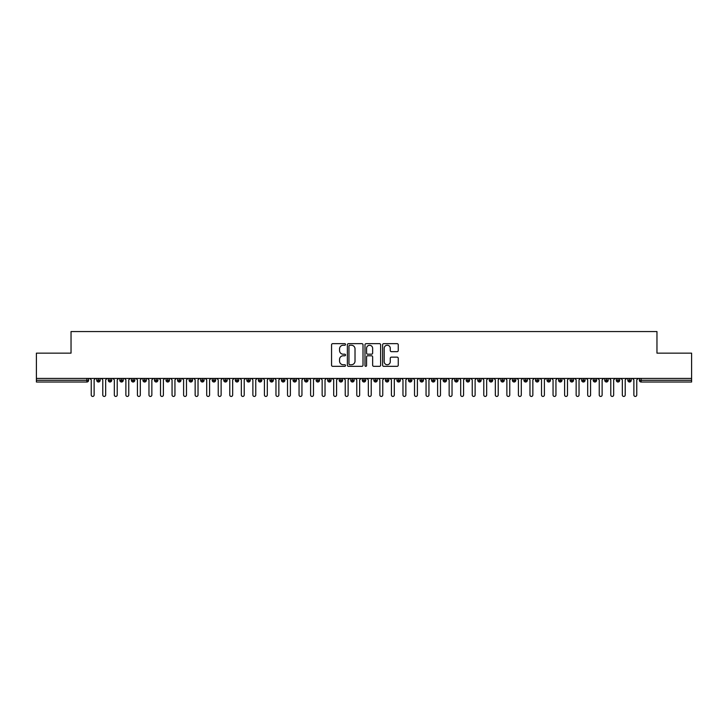 <?xml version="1.0" encoding="UTF-8"?>
<svg xmlns="http://www.w3.org/2000/svg" width="728" height="728" viewBox="0 0 728 728"><rect width="100%" height="100%" fill="white"/><g stroke="black" fill="none" stroke-linecap="round" stroke-linejoin="round"><path stroke-width="1.09" d="M345.527 344.453A0.792 0.792 0 0 0 344.735 343.661L332.696 343.661A1.137 1.137 0 0 0 331.559 344.799L331.559 365.192A1.137 1.137 0 0 0 332.696 366.33L344.735 366.33A0.792 0.792 0 0 0 345.527 365.538A0.792 0.792 0 0 0 344.735 364.737L343.179 364.737A3.631 3.631 0 0 1 339.548 361.115L339.548 359.414A3.631 3.631 0 0 1 343.179 355.792L344.735 355.792A0.792 0.792 0 0 0 345.527 354.991A0.792 0.792 0 0 0 344.735 354.199L343.179 354.199A3.631 3.631 0 0 1 339.548 350.577L339.548 348.876A3.631 3.631 0 0 1 343.179 345.245L344.735 345.245A0.792 0.792 0 0 0 345.527 344.453M397.115 351.651A1.137 1.137 0 0 0 398.252 350.514L398.252 344.799A1.137 1.137 0 0 0 397.115 343.661L383.747 343.661A1.137 1.137 0 0 0 382.61 344.799L382.61 365.192A1.137 1.137 0 0 0 383.747 366.33L397.115 366.33A1.137 1.137 0 0 0 398.252 365.192L398.252 358.285A1.137 1.137 0 0 0 397.115 357.148L391.4 357.148A1.137 1.137 0 0 0 390.263 358.285L390.263 361.707A3.03 3.03 0 0 1 387.232 364.737A3.03 3.03 0 0 1 384.202 361.707L384.202 348.284A3.03 3.03 0 0 1 387.232 345.245A3.03 3.03 0 0 1 390.263 348.284L390.263 350.514A1.137 1.137 0 0 0 391.4 351.651L397.115 351.651M36.4 378.433L691.6 378.433L691.6 353.144L656.965 353.144L656.965 331.559L71.035 331.559L71.035 353.144L36.4 353.144L36.4 380.28L86.878 380.28L86.878 378.433M363.008 344.799A1.137 1.137 0 0 0 361.871 343.661L348.503 343.661A1.137 1.137 0 0 0 347.365 344.799L347.365 365.192A1.137 1.137 0 0 0 348.503 366.33L361.871 366.33A1.137 1.137 0 0 0 363.008 365.192L363.008 344.799M366.129 343.661L379.497 343.661A1.137 1.137 0 0 1 380.635 344.799L380.635 365.192A1.137 1.137 0 0 1 379.497 366.33L373.773 366.33A1.137 1.137 0 0 1 372.645 365.192L372.645 356.92A1.137 1.137 0 0 0 371.507 355.792L367.713 355.792A1.137 1.137 0 0 0 366.575 356.92L366.575 365.538A0.792 0.792 0 0 1 365.784 366.33A0.792 0.792 0 0 1 364.992 365.538L364.992 344.799A1.137 1.137 0 0 1 366.129 343.661M88.616 380.28L86.878 380.28L86.878 382.009A1.729 1.729 0 0 0 88.616 380.28L88.616 378.433L88.616 380.28A1.729 1.729 0 0 1 86.878 382.009L36.4 382.009L36.4 380.28M691.6 378.433L691.6 382.009L641.122 382.009A1.729 1.729 0 0 1 639.384 380.28L639.384 378.433M98.489 378.433L98.489 382.009A1.729 1.729 0 0 1 96.751 380.28L96.751 378.433M100.164 378.433L100.164 380.28A1.729 1.729 0 0 1 98.489 382.009A1.729 1.729 0 0 0 100.164 380.28L96.751 380.28A1.729 1.729 0 0 0 98.489 382.009M110.028 378.433L110.028 382.009A1.729 1.729 0 0 1 108.299 380.28L108.299 378.433L108.299 380.28A1.729 1.729 0 0 0 110.028 382.009A1.729 1.729 0 0 0 111.703 380.28L111.703 378.433M121.576 378.433L121.576 382.009A1.729 1.729 0 0 1 119.847 380.28L119.847 378.433L119.847 380.28A1.729 1.729 0 0 0 121.576 382.009A1.729 1.729 0 0 0 123.25 380.28L123.25 378.433M133.124 378.433L133.124 382.009A1.729 1.729 0 0 1 131.386 380.28L131.386 378.433L131.386 380.28A1.729 1.729 0 0 0 133.124 382.009A1.729 1.729 0 0 0 134.798 380.28L134.798 378.433M144.663 378.433L144.663 382.009A1.729 1.729 0 0 1 142.934 380.28L142.934 378.433L142.934 380.28A1.729 1.729 0 0 0 144.663 382.009A1.729 1.729 0 0 0 146.337 380.28L146.337 378.433M156.211 378.433L156.211 382.009A1.729 1.729 0 0 1 154.482 380.28L154.482 378.433L154.482 380.28A1.729 1.729 0 0 0 156.211 382.009A1.729 1.729 0 0 0 157.885 380.28L157.885 378.433M167.758 378.433L167.758 382.009A1.729 1.729 0 0 1 166.029 380.28L166.029 378.433L166.029 380.28A1.729 1.729 0 0 0 167.758 382.009A1.729 1.729 0 0 0 169.433 380.28L169.433 378.433M179.306 378.433L179.306 382.009A1.729 1.729 0 0 1 177.568 380.28L177.568 378.433L177.568 380.28A1.729 1.729 0 0 0 179.306 382.009A1.729 1.729 0 0 0 180.981 380.28L180.981 378.433M190.845 378.433L190.845 382.009A1.729 1.729 0 0 1 189.116 380.28L189.116 378.433L189.116 380.28A1.729 1.729 0 0 0 190.845 382.009A1.729 1.729 0 0 0 192.52 380.28L192.52 378.433M202.393 378.433L202.393 382.009A1.729 1.729 0 0 1 200.664 380.28L200.664 378.433L200.664 380.28A1.729 1.729 0 0 0 202.393 382.009A1.729 1.729 0 0 0 204.067 380.28L204.067 378.433M213.941 378.433L213.941 382.009A1.729 1.729 0 0 1 212.203 380.28L212.203 378.433L212.203 380.28A1.729 1.729 0 0 0 213.941 382.009A1.729 1.729 0 0 0 215.615 380.28L215.615 378.433M225.489 378.433L225.489 382.009A1.729 1.729 0 0 1 223.751 380.28L223.751 378.433L223.751 380.28A1.729 1.729 0 0 0 225.489 382.009A1.729 1.729 0 0 0 227.154 380.28L227.154 378.433M237.028 378.433L237.028 382.009A1.729 1.729 0 0 1 235.299 380.28A1.729 1.729 0 0 0 237.028 382.009A1.729 1.729 0 0 1 235.299 380.28L235.299 378.433M238.702 378.433L238.702 380.28A1.729 1.729 0 0 1 237.028 382.009A1.729 1.729 0 0 0 238.702 380.28L235.299 380.28M248.576 382.009A1.729 1.729 0 0 1 246.847 380.28L246.847 378.433L246.847 380.28A1.729 1.729 0 0 0 248.576 382.009A1.729 1.729 0 0 0 250.25 380.28L250.25 378.433L250.25 380.28A1.729 1.729 0 0 1 248.576 382.009L248.576 380.28L250.25 380.28M260.124 378.433L260.124 382.009A1.729 1.729 0 0 1 258.385 380.28L258.385 378.433L258.385 380.28A1.729 1.729 0 0 0 260.124 382.009A1.729 1.729 0 0 0 261.798 380.28L261.798 378.433M271.662 378.433L271.662 382.009A1.729 1.729 0 0 1 269.933 380.28L269.933 378.433L269.933 380.28A1.729 1.729 0 0 0 271.662 382.009A1.729 1.729 0 0 0 273.337 380.28L273.337 378.433M283.21 378.433L283.21 380.28L281.481 380.28L281.481 378.433L281.481 380.28A1.729 1.729 0 0 0 283.21 382.009A1.729 1.729 0 0 0 284.885 380.28L284.885 378.433L284.885 380.28A1.729 1.729 0 0 1 283.21 382.009A1.729 1.729 0 0 1 281.481 380.28A1.729 1.729 0 0 0 283.21 382.009L283.21 380.28L284.885 380.28M294.758 378.433L294.758 382.009A1.729 1.729 0 0 1 293.029 380.28L293.029 378.433L293.029 380.28A1.729 1.729 0 0 0 294.758 382.009A1.729 1.729 0 0 0 296.433 380.28L296.433 378.433M306.306 378.433L306.306 382.009A1.729 1.729 0 0 1 304.568 380.28L304.568 378.433L304.568 380.28A1.729 1.729 0 0 0 306.306 382.009A1.729 1.729 0 0 0 307.98 380.28L307.98 378.433M317.845 378.433L317.845 382.009A1.729 1.729 0 0 1 316.116 380.28L316.116 378.433L316.116 380.28A1.729 1.729 0 0 0 317.845 382.009A1.729 1.729 0 0 0 319.519 380.28L319.519 378.433M329.393 378.433L329.393 382.009A1.729 1.729 0 0 1 327.664 380.28L327.664 378.433M331.067 378.433L331.067 380.28A1.729 1.729 0 0 1 329.393 382.009A1.729 1.729 0 0 0 331.067 380.28L327.664 380.28A1.729 1.729 0 0 0 329.393 382.009M340.941 382.009A1.729 1.729 0 0 1 339.202 380.28L339.202 378.433L339.202 380.28A1.729 1.729 0 0 0 340.941 382.009A1.729 1.729 0 0 0 342.615 380.28L342.615 378.433L342.615 380.28A1.729 1.729 0 0 1 340.941 382.009L340.941 380.28L342.615 380.28M352.479 378.433L352.479 382.009A1.729 1.729 0 0 1 350.75 380.28L350.75 378.433M354.154 378.433L354.154 380.28A1.729 1.729 0 0 1 352.479 382.009A1.729 1.729 0 0 0 354.154 380.28L350.75 380.28A1.729 1.729 0 0 0 352.479 382.009M364.027 378.433L364.027 382.009A1.729 1.729 0 0 1 362.298 380.28L362.298 378.433M365.702 378.433L365.702 380.28L365.702 378.433M375.575 378.433L375.575 382.009A1.729 1.729 0 0 1 373.846 380.28A1.729 1.729 0 0 0 375.575 382.009A1.729 1.729 0 0 1 373.846 380.28L373.846 378.433M377.25 378.433L377.25 380.28L377.25 378.433M387.123 378.433L387.123 382.009A1.729 1.729 0 0 1 385.385 380.28L385.385 378.433M388.798 378.433L388.798 380.28L388.798 378.433M398.662 378.433L398.662 382.009A1.729 1.729 0 0 1 396.933 380.28L396.933 378.433M400.336 378.433L400.336 380.28A1.729 1.729 0 0 1 398.662 382.009A1.729 1.729 0 0 0 400.336 380.28L396.933 380.28A1.729 1.729 0 0 0 398.662 382.009M410.21 378.433L410.21 382.009A1.729 1.729 0 0 1 408.481 380.28L408.481 378.433M411.884 378.433L411.884 380.28L411.884 378.433M421.758 378.433L421.758 382.009A1.729 1.729 0 0 1 420.02 380.28L420.02 378.433M423.432 378.433L423.432 380.28L423.432 378.433M433.306 378.433L433.306 382.009A1.729 1.729 0 0 1 431.567 380.28L431.567 378.433M434.971 378.433L434.971 380.28L434.971 378.433M444.844 378.433L444.844 382.009A1.729 1.729 0 0 1 443.115 380.28L443.115 378.433M446.519 378.433L446.519 380.28A1.729 1.729 0 0 1 444.844 382.009A1.729 1.729 0 0 0 446.519 380.28L443.115 380.28A1.729 1.729 0 0 0 444.844 382.009M456.392 378.433L456.392 382.009A1.729 1.729 0 0 1 454.663 380.28L454.663 378.433L454.663 380.28A1.729 1.729 0 0 0 456.392 382.009A1.729 1.729 0 0 0 458.067 380.28L458.067 378.433M467.94 378.433L467.94 382.009A1.729 1.729 0 0 1 466.202 380.28L466.202 378.433M469.615 378.433L469.615 380.28L469.615 378.433M479.479 378.433L479.479 382.009A1.729 1.729 0 0 1 477.75 380.28A1.729 1.729 0 0 0 479.479 382.009A1.729 1.729 0 0 1 477.75 380.28L477.75 378.433M481.153 378.433L481.153 380.28L481.153 378.433M491.027 378.433L491.027 382.009A1.729 1.729 0 0 1 489.298 380.28L489.298 378.433L489.298 380.28A1.729 1.729 0 0 0 491.027 382.009A1.729 1.729 0 0 0 492.701 380.28L492.701 378.433M502.575 378.433L502.575 382.009A1.729 1.729 0 0 1 500.846 380.28A1.729 1.729 0 0 0 502.575 382.009A1.729 1.729 0 0 1 500.846 380.28L500.846 378.433M504.249 378.433L504.249 380.28A1.729 1.729 0 0 1 502.575 382.009A1.729 1.729 0 0 0 504.249 380.28L500.846 380.28M514.123 378.433L514.123 382.009A1.729 1.729 0 0 1 512.385 380.28L512.385 378.433L512.385 380.28A1.729 1.729 0 0 0 514.123 382.009A1.729 1.729 0 0 0 515.797 380.28L515.797 378.433M525.662 378.433L525.662 382.009A1.729 1.729 0 0 1 523.933 380.28L523.933 378.433M527.336 378.433L527.336 380.28L527.336 378.433M537.209 378.433L537.209 382.009A1.729 1.729 0 0 1 535.48 380.28A1.729 1.729 0 0 0 537.209 382.009A1.729 1.729 0 0 1 535.48 380.28L535.48 378.433M538.884 378.433L538.884 380.28L538.884 378.433M548.757 378.433L548.757 382.009A1.729 1.729 0 0 1 547.019 380.28L547.019 378.433M550.432 378.433L550.432 380.28L550.432 378.433M560.296 378.433L560.296 382.009A1.729 1.729 0 0 1 558.567 380.28L558.567 378.433M561.971 378.433L561.971 380.28A1.729 1.729 0 0 1 560.296 382.009A1.729 1.729 0 0 0 561.971 380.28L558.567 380.28A1.729 1.729 0 0 0 560.296 382.009M571.844 378.433L571.844 382.009A1.729 1.729 0 0 1 570.115 380.28A1.729 1.729 0 0 0 571.844 382.009A1.729 1.729 0 0 1 570.115 380.28L570.115 378.433M573.518 378.433L573.518 380.28A1.729 1.729 0 0 1 571.844 382.009A1.729 1.729 0 0 0 573.518 380.28L570.115 380.28M583.392 378.433L583.392 382.009A1.729 1.729 0 0 1 581.663 380.28A1.729 1.729 0 0 0 583.392 382.009A1.729 1.729 0 0 1 581.663 380.28L581.663 378.433M585.066 378.433L585.066 380.28L585.066 378.433M594.94 378.433L594.94 382.009A1.729 1.729 0 0 1 593.202 380.28L593.202 378.433L593.202 380.28A1.729 1.729 0 0 0 594.94 382.009A1.729 1.729 0 0 0 596.614 380.28L596.614 378.433M606.479 378.433L606.479 382.009A1.729 1.729 0 0 1 604.75 380.28A1.729 1.729 0 0 0 606.479 382.009A1.729 1.729 0 0 1 604.75 380.28L604.75 378.433M608.153 378.433L608.153 380.28A1.729 1.729 0 0 1 606.479 382.009A1.729 1.729 0 0 0 608.153 380.28L604.75 380.28M618.027 378.433L618.027 382.009A1.729 1.729 0 0 1 616.298 380.28A1.729 1.729 0 0 0 618.027 382.009A1.729 1.729 0 0 1 616.298 380.28L616.298 378.433M619.701 378.433L619.701 380.28L619.701 378.433M629.574 378.433L629.574 382.009A1.729 1.729 0 0 1 627.836 380.28L627.836 378.433M631.249 378.433L631.249 380.28L631.249 378.433M248.576 378.433L248.576 380.28L246.847 380.28M340.941 378.433L340.941 380.28L339.202 380.28M364.027 382.009A1.729 1.729 0 0 0 365.702 380.28A1.729 1.729 0 0 1 364.027 382.009A1.729 1.729 0 0 1 362.298 380.28L365.702 380.28M375.575 382.009A1.729 1.729 0 0 0 377.25 380.28A1.729 1.729 0 0 1 375.575 382.009M387.123 382.009A1.729 1.729 0 0 0 388.798 380.28A1.729 1.729 0 0 1 387.123 382.009A1.729 1.729 0 0 1 385.385 380.28L388.798 380.28M410.21 382.009A1.729 1.729 0 0 0 411.884 380.28A1.729 1.729 0 0 1 410.21 382.009A1.729 1.729 0 0 1 408.481 380.28L411.884 380.28M421.758 382.009A1.729 1.729 0 0 0 423.432 380.28A1.729 1.729 0 0 1 421.758 382.009A1.729 1.729 0 0 1 420.02 380.28L423.432 380.28M433.306 382.009A1.729 1.729 0 0 0 434.971 380.28A1.729 1.729 0 0 1 433.306 382.009A1.729 1.729 0 0 1 431.567 380.28L434.971 380.28M467.94 382.009A1.729 1.729 0 0 0 469.615 380.28A1.729 1.729 0 0 1 467.94 382.009A1.729 1.729 0 0 1 466.202 380.28L469.615 380.28M479.479 382.009A1.729 1.729 0 0 0 481.153 380.28A1.729 1.729 0 0 1 479.479 382.009M525.662 382.009A1.729 1.729 0 0 0 527.336 380.28A1.729 1.729 0 0 1 525.662 382.009A1.729 1.729 0 0 1 523.933 380.28L527.336 380.28M537.209 382.009A1.729 1.729 0 0 0 538.884 380.28A1.729 1.729 0 0 1 537.209 382.009M548.757 382.009A1.729 1.729 0 0 0 550.432 380.28A1.729 1.729 0 0 1 548.757 382.009A1.729 1.729 0 0 1 547.019 380.28L550.432 380.28M583.392 382.009A1.729 1.729 0 0 0 585.066 380.28A1.729 1.729 0 0 1 583.392 382.009M618.027 382.009A1.729 1.729 0 0 0 619.701 380.28A1.729 1.729 0 0 1 618.027 382.009M641.122 382.009A1.729 1.729 0 0 1 639.384 380.28A1.729 1.729 0 0 0 641.122 382.009L641.122 380.28L691.6 380.28M629.574 382.009A1.729 1.729 0 0 0 631.249 380.28A1.729 1.729 0 0 1 629.574 382.009A1.729 1.729 0 0 1 627.836 380.28L631.249 380.28M349.749 345.245A0.792 0.792 0 0 0 348.958 346.046L348.958 363.945A0.792 0.792 0 0 0 349.749 364.737L351.397 364.737A3.631 3.631 0 0 0 355.018 361.115L355.018 348.876A3.631 3.631 0 0 0 351.397 345.245L349.749 345.245M372.645 348.339A3.03 3.03 0 0 0 369.606 345.309A3.03 3.03 0 0 0 366.575 348.339L366.575 353.071A1.137 1.137 0 0 0 367.713 354.199L371.507 354.199A1.137 1.137 0 0 0 372.645 353.071L372.645 348.339M89.799 378.433L91.237 379.87L91.237 395.004A1.447 1.447 0 0 0 92.683 396.442A1.447 1.447 0 0 0 94.13 395.004L94.13 379.87L95.568 378.433M101.347 378.433L102.785 379.87L102.785 395.004A1.447 1.447 0 0 0 104.231 396.442A1.447 1.447 0 0 0 105.669 395.004L105.669 379.87L107.116 378.433M112.886 378.433L114.332 379.87L114.332 395.004A1.447 1.447 0 0 0 115.77 396.442A1.447 1.447 0 0 0 117.217 395.004L117.217 379.87L118.664 378.433M124.433 378.433L125.88 379.87L125.88 395.004A1.447 1.447 0 0 0 127.318 396.442A1.447 1.447 0 0 0 128.765 395.004L128.765 379.87L130.203 378.433M135.981 378.433L137.419 379.87L137.419 395.004A1.447 1.447 0 0 0 138.866 396.442A1.447 1.447 0 0 0 140.313 395.004L140.313 379.87L141.751 378.433M147.52 378.433L148.967 379.87L148.967 395.004A1.447 1.447 0 0 0 150.414 396.442A1.447 1.447 0 0 0 151.852 395.004L151.852 379.87L153.299 378.433M159.068 378.433L160.515 379.87L160.515 395.004A1.447 1.447 0 0 0 161.953 396.442A1.447 1.447 0 0 0 163.4 395.004L163.4 379.87L164.847 378.433M170.616 378.433L172.054 379.87L172.054 395.004A1.447 1.447 0 0 0 173.501 396.442A1.447 1.447 0 0 0 174.948 395.004L174.948 379.87L176.385 378.433M182.164 378.433L183.602 379.87L183.602 395.004A1.447 1.447 0 0 0 185.048 396.442A1.447 1.447 0 0 0 186.486 395.004L186.486 379.87L187.933 378.433M193.703 378.433L195.149 379.87L195.149 395.004A1.447 1.447 0 0 0 196.596 396.442A1.447 1.447 0 0 0 198.034 395.004L198.034 379.87L199.481 378.433M205.251 378.433L206.697 379.87L206.697 395.004A1.447 1.447 0 0 0 208.135 396.442A1.447 1.447 0 0 0 209.582 395.004L209.582 379.87L211.02 378.433M216.798 378.433L218.236 379.87L218.236 395.004A1.447 1.447 0 0 0 219.683 396.442A1.447 1.447 0 0 0 221.13 395.004L221.13 379.87L222.568 378.433M228.346 378.433L229.784 379.87L229.784 395.004A1.447 1.447 0 0 0 231.231 396.442A1.447 1.447 0 0 0 232.669 395.004L232.669 379.87L234.116 378.433M239.885 378.433L241.332 379.87L241.332 395.004A1.447 1.447 0 0 0 242.77 396.442A1.447 1.447 0 0 0 244.217 395.004L244.217 379.87L245.664 378.433M251.433 378.433L252.88 379.87L252.88 395.004A1.447 1.447 0 0 0 254.318 396.442A1.447 1.447 0 0 0 255.765 395.004L255.765 379.87L257.202 378.433M262.981 378.433L264.419 379.87L264.419 395.004A1.447 1.447 0 0 0 265.866 396.442A1.447 1.447 0 0 0 267.303 395.004L267.303 379.87L268.75 378.433M274.52 378.433L275.967 379.87L275.967 395.004A1.447 1.447 0 0 0 277.414 396.442A1.447 1.447 0 0 0 278.851 395.004L278.851 379.87L280.298 378.433M286.068 378.433L287.514 379.87L287.514 395.004A1.447 1.447 0 0 0 288.952 396.442A1.447 1.447 0 0 0 290.399 395.004L290.399 379.87L291.837 378.433M297.615 378.433L299.053 379.87L299.053 395.004A1.447 1.447 0 0 0 300.5 396.442A1.447 1.447 0 0 0 301.947 395.004L301.947 379.87L303.385 378.433M309.163 378.433L310.601 379.87L310.601 395.004A1.447 1.447 0 0 0 312.048 396.442A1.447 1.447 0 0 0 313.486 395.004L313.486 379.87L314.933 378.433M320.702 378.433L322.149 379.87L322.149 395.004A1.447 1.447 0 0 0 323.587 396.442A1.447 1.447 0 0 0 325.034 395.004L325.034 379.87L326.481 378.433M332.25 378.433L333.697 379.87L333.697 395.004A1.447 1.447 0 0 0 335.135 396.442A1.447 1.447 0 0 0 336.582 395.004L336.582 379.87L338.019 378.433M343.798 378.433L345.236 379.87L345.236 395.004A1.447 1.447 0 0 0 346.683 396.442A1.447 1.447 0 0 0 348.13 395.004L348.13 379.87L349.567 378.433M355.337 378.433L356.784 379.87L356.784 395.004A1.447 1.447 0 0 0 358.231 396.442A1.447 1.447 0 0 0 359.668 395.004L359.668 379.87L361.115 378.433M366.885 378.433L368.332 379.87L368.332 395.004A1.447 1.447 0 0 0 369.769 396.442A1.447 1.447 0 0 0 371.216 395.004L371.216 379.87L372.663 378.433M378.433 378.433L379.87 379.87L379.87 395.004A1.447 1.447 0 0 0 381.317 396.442A1.447 1.447 0 0 0 382.764 395.004L382.764 379.87L384.202 378.433M389.981 378.433L391.418 379.87L391.418 395.004A1.447 1.447 0 0 0 392.865 396.442A1.447 1.447 0 0 0 394.303 395.004L394.303 379.87L395.75 378.433M401.519 378.433L402.966 379.87L402.966 395.004A1.447 1.447 0 0 0 404.413 396.442A1.447 1.447 0 0 0 405.851 395.004L405.851 379.87L407.298 378.433M413.067 378.433L414.514 379.87L414.514 395.004A1.447 1.447 0 0 0 415.952 396.442A1.447 1.447 0 0 0 417.399 395.004L417.399 379.87L418.837 378.433M424.615 378.433L426.053 379.87L426.053 395.004A1.447 1.447 0 0 0 427.5 396.442A1.447 1.447 0 0 0 428.947 395.004L428.947 379.87L430.385 378.433M436.163 378.433L437.601 379.87L437.601 395.004A1.447 1.447 0 0 0 439.048 396.442A1.447 1.447 0 0 0 440.486 395.004L440.486 379.87L441.932 378.433M447.702 378.433L449.149 379.87L449.149 395.004A1.447 1.447 0 0 0 450.587 396.442A1.447 1.447 0 0 0 452.033 395.004L452.033 379.87L453.48 378.433M459.25 378.433L460.697 379.87L460.697 395.004A1.447 1.447 0 0 0 462.134 396.442A1.447 1.447 0 0 0 463.581 395.004L463.581 379.87L465.019 378.433M470.798 378.433L472.235 379.87L472.235 395.004A1.447 1.447 0 0 0 473.682 396.442A1.447 1.447 0 0 0 475.12 395.004L475.12 379.87L476.567 378.433M482.336 378.433L483.783 379.87L483.783 395.004A1.447 1.447 0 0 0 485.23 396.442A1.447 1.447 0 0 0 486.668 395.004L486.668 379.87L488.115 378.433M493.884 378.433L495.331 379.87L495.331 395.004A1.447 1.447 0 0 0 496.769 396.442A1.447 1.447 0 0 0 498.216 395.004L498.216 379.87L499.654 378.433M505.432 378.433L506.87 379.87L506.87 395.004A1.447 1.447 0 0 0 508.317 396.442A1.447 1.447 0 0 0 509.764 395.004L509.764 379.87L511.202 378.433M516.98 378.433L518.418 379.87L518.418 395.004A1.447 1.447 0 0 0 519.865 396.442A1.447 1.447 0 0 0 521.303 395.004L521.303 379.87L522.75 378.433M528.519 378.433L529.966 379.87L529.966 395.004A1.447 1.447 0 0 0 531.404 396.442A1.447 1.447 0 0 0 532.851 395.004L532.851 379.87L534.297 378.433M540.067 378.433L541.514 379.87L541.514 395.004A1.447 1.447 0 0 0 542.952 396.442A1.447 1.447 0 0 0 544.398 395.004L544.398 379.87L545.836 378.433M551.615 378.433L553.053 379.87L553.053 395.004A1.447 1.447 0 0 0 554.499 396.442A1.447 1.447 0 0 0 555.946 395.004L555.946 379.87L557.384 378.433M563.154 378.433L564.6 379.87L564.6 395.004A1.447 1.447 0 0 0 566.047 396.442A1.447 1.447 0 0 0 567.485 395.004L567.485 379.87L568.932 378.433M574.701 378.433L576.148 379.87L576.148 395.004A1.447 1.447 0 0 0 577.586 396.442A1.447 1.447 0 0 0 579.033 395.004L579.033 379.87L580.48 378.433M586.249 378.433L587.687 379.87L587.687 395.004A1.447 1.447 0 0 0 589.134 396.442A1.447 1.447 0 0 0 590.581 395.004L590.581 379.87L592.019 378.433M597.797 378.433L599.235 379.87L599.235 395.004A1.447 1.447 0 0 0 600.682 396.442A1.447 1.447 0 0 0 602.12 395.004L602.12 379.87L603.567 378.433M609.336 378.433L610.783 379.87L610.783 395.004A1.447 1.447 0 0 0 612.23 396.442A1.447 1.447 0 0 0 613.668 395.004L613.668 379.87L615.115 378.433M620.884 378.433L622.331 379.87L622.331 395.004A1.447 1.447 0 0 0 623.769 396.442A1.447 1.447 0 0 0 625.216 395.004L625.216 379.87L626.653 378.433M632.432 378.433L633.87 379.87L633.87 395.004A1.447 1.447 0 0 0 635.317 396.442A1.447 1.447 0 0 0 636.763 395.004L636.763 379.87L638.201 378.433M641.122 378.433L641.122 380.28L639.384 380.28M108.299 380.28A1.729 1.729 0 0 0 110.028 382.009A1.729 1.729 0 0 0 111.703 380.28L108.299 380.28M119.847 380.28A1.729 1.729 0 0 0 121.576 382.009A1.729 1.729 0 0 0 123.25 380.28L119.847 380.28M131.386 380.28A1.729 1.729 0 0 0 133.124 382.009A1.729 1.729 0 0 0 134.798 380.28L131.386 380.28M142.934 380.28A1.729 1.729 0 0 0 144.663 382.009A1.729 1.729 0 0 0 146.337 380.28L142.934 380.28M154.482 380.28L157.885 380.28A1.729 1.729 0 0 1 156.211 382.009M166.029 380.28A1.729 1.729 0 0 0 167.758 382.009A1.729 1.729 0 0 0 169.433 380.28L166.029 380.28M177.568 380.28L180.981 380.28A1.729 1.729 0 0 1 179.306 382.009M189.116 380.28A1.729 1.729 0 0 0 190.845 382.009A1.729 1.729 0 0 0 192.52 380.28L189.116 380.28M200.664 380.28A1.729 1.729 0 0 0 202.393 382.009A1.729 1.729 0 0 0 204.067 380.28L200.664 380.28M212.203 380.28A1.729 1.729 0 0 0 213.941 382.009A1.729 1.729 0 0 0 215.615 380.28L212.203 380.28M223.751 380.28A1.729 1.729 0 0 0 225.489 382.009A1.729 1.729 0 0 0 227.154 380.28L223.751 380.28M258.385 380.28L261.798 380.28A1.729 1.729 0 0 1 260.124 382.009M269.933 380.28A1.729 1.729 0 0 0 271.662 382.009A1.729 1.729 0 0 0 273.337 380.28L269.933 380.28M293.029 380.28L296.433 380.28A1.729 1.729 0 0 1 294.758 382.009M304.568 380.28A1.729 1.729 0 0 0 306.306 382.009A1.729 1.729 0 0 0 307.98 380.28L304.568 380.28M316.116 380.28L319.519 380.28A1.729 1.729 0 0 1 317.845 382.009M373.846 380.28L377.25 380.28M454.663 380.28L458.067 380.28A1.729 1.729 0 0 1 456.392 382.009M477.75 380.28L481.153 380.28M489.298 380.28A1.729 1.729 0 0 0 491.027 382.009A1.729 1.729 0 0 0 492.701 380.28L489.298 380.28M512.385 380.28L515.797 380.28A1.729 1.729 0 0 1 514.123 382.009M535.48 380.28L538.884 380.28M581.663 380.28L585.066 380.28M593.202 380.28A1.729 1.729 0 0 0 594.94 382.009A1.729 1.729 0 0 0 596.614 380.28L593.202 380.28M616.298 380.28L619.701 380.28"/></g></svg>
